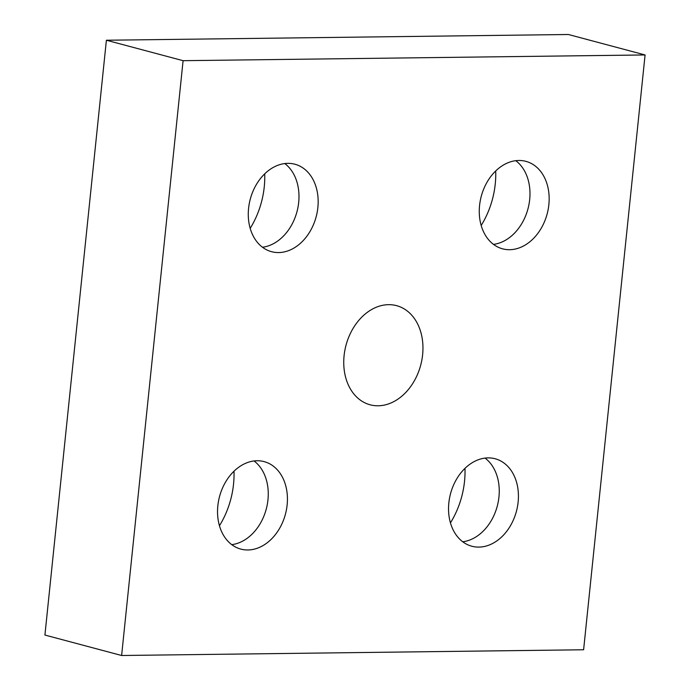 <?xml version="1.0" encoding="UTF-8"?>
<svg xmlns="http://www.w3.org/2000/svg" width="690" height="690" viewBox="0 0 690 690"><rect width="100%" height="100%" fill="white"/><g stroke="black" fill="none" stroke-linecap="round" stroke-linejoin="round"><path stroke-width="1.03" d="M495.713 170.956A75.443 56.839 -75.1 0 1 481.18 225.483M264.719 173.82A75.443 56.839 -75.1 0 1 250.185 228.356M233.988 471.227A75.443 56.839 -75.1 0 1 219.446 525.754M464.982 468.355A75.443 56.839 -75.1 0 1 450.441 522.891M378.129 405.78A51.301 38.649 104.9 0 0 421.866 359.982A51.301 38.649 104.9 0 0 396.569 305.653A51.301 38.649 104.9 0 0 388.574 304.67A51.301 38.649 104.9 0 0 344.836 350.468A51.301 38.649 104.9 0 0 370.133 404.797A51.301 38.649 104.9 0 0 378.129 405.78M462.74 541.779A45.264 34.103 104.9 0 0 497.257 506.167A45.264 34.103 104.9 0 0 485.053 458.091M488.089 457.884A45.264 34.103 -75.1 0 1 495.144 458.755A45.264 34.103 -75.1 0 1 517.466 506.693A45.264 34.103 -75.1 0 1 478.869 547.101A45.264 34.103 -75.1 0 1 471.822 546.23A45.264 34.103 -75.1 0 1 449.5 498.292A45.264 34.103 -75.1 0 1 488.089 457.884M231.745 544.652A45.264 34.103 104.9 0 0 266.262 509.039A45.264 34.103 104.9 0 0 254.058 460.963M257.094 460.748A45.264 34.103 -75.1 0 1 264.149 461.627A45.264 34.103 -75.1 0 1 286.471 509.565A45.264 34.103 -75.1 0 1 247.874 549.973A45.264 34.103 -75.1 0 1 240.827 549.102A45.264 34.103 -75.1 0 1 218.506 501.164A45.264 34.103 -75.1 0 1 257.094 460.748M262.476 247.244A45.264 34.103 104.9 0 0 296.993 211.632A45.264 34.103 104.9 0 0 284.789 163.556M287.834 163.349A45.264 34.103 -75.1 0 1 294.88 164.22A45.264 34.103 -75.1 0 1 317.202 212.158A45.264 34.103 -75.1 0 1 278.613 252.566A45.264 34.103 -75.1 0 1 271.558 251.695A45.264 34.103 -75.1 0 1 249.237 203.757A45.264 34.103 -75.1 0 1 287.834 163.349M493.471 244.381A45.264 34.103 104.9 0 0 527.988 208.76A45.264 34.103 104.9 0 0 515.784 160.684M518.828 160.477A45.264 34.103 -75.1 0 1 525.875 161.348A45.264 34.103 -75.1 0 1 548.196 209.286A45.264 34.103 -75.1 0 1 509.608 249.702A45.264 34.103 -75.1 0 1 502.553 248.823A45.264 34.103 -75.1 0 1 480.231 200.885A45.264 34.103 -75.1 0 1 518.828 160.477M121.621 655.5L183.091 60.686L645.081 54.95L583.611 649.764L121.621 655.5L44.919 635.05L106.389 40.236L183.091 60.686M106.389 40.236L568.379 34.5L645.081 54.95"/></g></svg>
